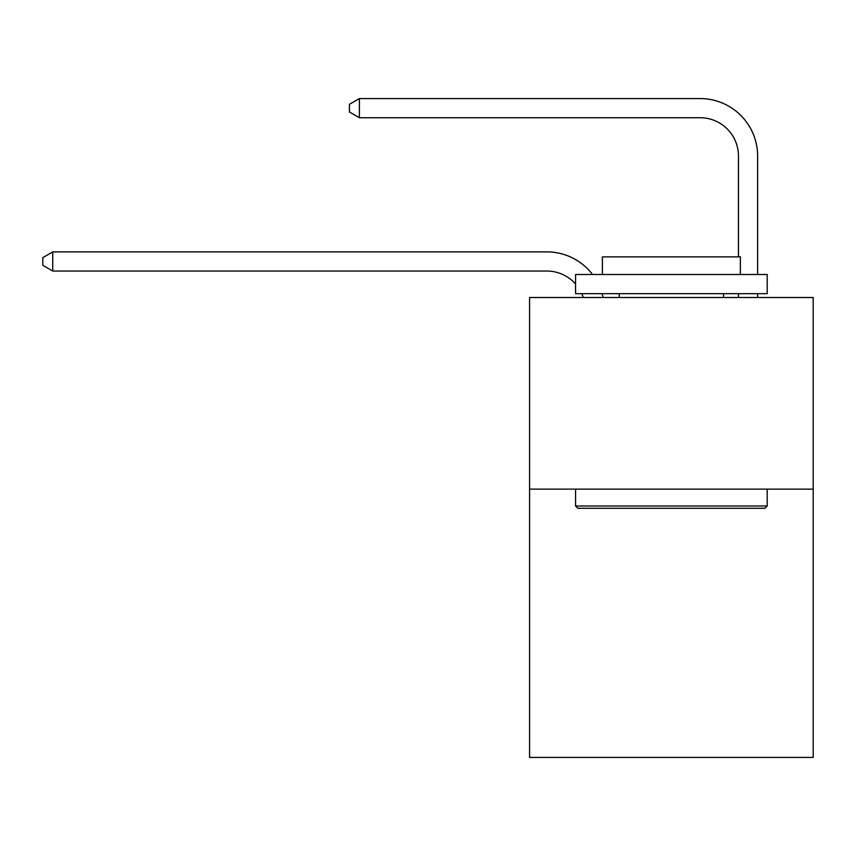 <?xml version="1.0" encoding="UTF-8"?>
<svg xmlns="http://www.w3.org/2000/svg" width="856" height="856" viewBox="0 0 856 856"><rect width="100%" height="100%" fill="white"/><g stroke="black" fill="none" stroke-linecap="round" stroke-linejoin="round"><path stroke-width="1.28" d="M813.2 489.129L813.2 757.432L529.575 757.432L529.575 297.492L813.2 297.492L813.2 489.129L529.575 489.129M546.813 251.878L52.762 251.878L546.813 251.878A57.491 57.491 172.9 0 1 592.523 274.498M738.461 256.864L738.461 156.06A38.327 38.327 71.7 0 0 700.133 117.732L359.392 117.732L349.43 111.986L349.43 104.314L359.392 98.568L700.133 98.568A57.491 57.491 34.1 0 1 757.624 156.06L757.624 274.498M577.864 508.293L575.564 506.003L767.201 506.003L764.911 508.293L577.864 508.293M767.201 274.498L767.201 293.661L575.564 293.661L575.564 274.498L767.201 274.498M602.399 274.498L602.399 256.864L740.376 256.864L740.376 274.498M767.201 489.129L767.201 506.003M575.564 489.129L575.564 506.003M723.513 293.661L723.513 297.492M619.263 293.661L619.263 297.492M738.461 156.06A38.327 38.327 -145.9 0 0 700.133 117.732A38.327 38.327 -145.9 0 1 738.461 156.06A38.327 38.327 -145.9 0 0 700.133 117.732A38.327 38.327 -145.9 0 1 738.461 156.06A38.327 38.327 -145.9 0 0 700.133 117.732A38.327 38.327 -145.9 0 1 738.461 156.06A38.327 38.327 -145.9 0 0 700.133 117.732A38.327 38.327 -145.9 0 1 738.461 156.06A38.327 38.327 -145.9 0 0 700.133 117.732A38.327 38.327 -145.9 0 1 738.461 156.06A38.327 38.327 -145.9 0 0 700.133 117.732M583.257 297.492A38.327 38.327 -7.1 0 0 581.78 293.661M575.564 284.021A38.327 38.327 -7.1 0 0 546.813 271.042L52.762 271.042L42.8 265.296L42.8 257.635L52.762 251.878L52.762 271.042M602.121 293.661A57.491 57.491 172.9 0 1 603.073 297.492M757.624 293.661L757.624 297.492M738.461 297.492L738.461 293.661M359.392 98.568L359.392 117.732"/></g></svg>
